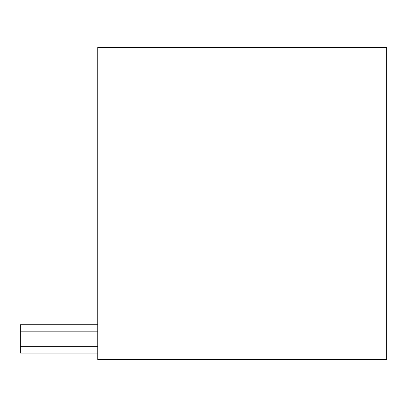 <?xml version="1.0" encoding="UTF-8"?>
<svg xmlns="http://www.w3.org/2000/svg" width="407" height="407" viewBox="0 0 407 407"><rect width="100%" height="100%" fill="white"/><g stroke="black" fill="none" stroke-linecap="round" stroke-linejoin="round"><path stroke-width="0.61" d="M97.736 353.113L20.35 353.113L20.35 324.74L97.736 324.74M386.65 359.564L386.65 47.436L97.736 47.436L97.736 359.564L386.65 359.564M20.35 331.191L97.736 331.191M20.35 346.667L97.736 346.667"/></g></svg>
